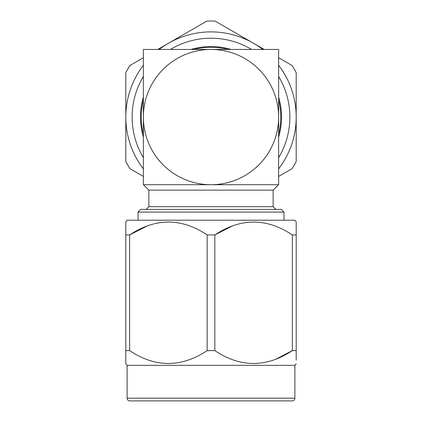 <?xml version="1.0" encoding="UTF-8"?>
<svg xmlns="http://www.w3.org/2000/svg" width="422" height="422" viewBox="0 0 422 422"><rect width="100%" height="100%" fill="white"/><g stroke="black" fill="none" stroke-linecap="round" stroke-linejoin="round"><path stroke-width="0.63" d="M241.342 49.458L254.244 49.458M230.976 49.458L237.233 49.458M167.756 49.458L174.998 49.458M278.546 184.715L273.134 190.127L148.866 190.127L143.454 184.715M273.134 190.127L273.134 206.685L275.84 209.391M148.866 190.127L148.866 206.685L146.16 209.391M283.959 212.097L138.041 212.097L140.748 209.391L281.252 209.391L283.959 212.097L283.959 220.21M138.041 212.097L138.041 220.21M125.803 234.933L129.633 234.933L129.633 350.619L125.803 350.619L125.803 221.772L127.112 220.21L294.888 220.21L296.197 221.772L296.197 360.203M207.165 234.933L214.835 234.933L214.835 350.619L207.165 350.619L207.165 234.933C181.418 217.794 155.576 217.794 129.633 234.933L147.436 225.791M296.197 360.188L296.197 350.619L292.367 350.619L292.367 234.933C266.62 217.794 240.772 217.794 214.835 234.933L232.638 225.791M292.367 234.933L296.197 234.933M296.197 363.78L294.888 365.341L127.112 365.341L125.803 363.78L125.803 350.619L125.803 360.188M214.835 350.619C240.582 367.752 266.424 367.752 292.367 350.619L275.313 359.47M129.633 350.619C155.38 367.752 181.228 367.752 207.165 350.619M294.888 365.341L294.888 398.194A2.706 2.706 0 0 1 292.182 400.9L129.818 400.9A2.706 2.706 0 0 1 127.112 398.194L294.888 398.194M127.112 365.341L127.112 398.194M296.197 225.359L296.197 222.911M125.803 221.772L125.803 222.394M125.803 222.911L125.803 225.359M281.332 400.9L140.668 400.9M278.625 117.084A67.625 67.625 0 0 0 211 49.458A67.625 67.625 0 0 0 143.374 117.084A67.625 67.625 0 0 0 211 184.715A67.625 67.625 0 0 0 278.625 117.084L278.625 184.715L143.374 184.715L143.374 49.458L278.625 49.458L278.625 117.084M148.866 206.685L273.134 206.685M193.904 49.458A69.757 69.757 0 0 1 228.096 49.458M278.625 99.982A69.757 69.757 0 0 1 278.625 134.191M143.374 134.191A69.757 69.757 0 0 1 143.374 99.982M229.257 48.957L229.12 49.458M278.625 135.209L279.132 135.341M143.374 157.686A78.877 78.877 0 0 1 143.374 76.487M170.404 49.458A78.877 78.877 0 0 1 251.596 49.458M143.374 137.129A70.532 70.532 0 0 1 143.374 97.044M278.625 176.422L292.056 168.668A96.074 96.074 0 0 0 296.197 161.489L296.197 72.684A96.074 96.074 0 0 0 292.056 65.505L278.625 57.751M143.374 168.905A85.197 85.197 0 0 1 125.803 117.084L125.803 161.489A96.074 96.074 0 0 0 129.944 168.668L143.374 176.422M143.374 57.751L129.944 65.505A96.074 96.074 0 0 0 125.803 72.684L125.803 117.084A85.197 85.197 0 0 1 143.374 65.262M262.816 49.458A85.197 85.197 0 0 0 253.601 43.302L215.146 21.1A96.074 96.074 0 0 0 206.854 21.1L168.399 43.302A85.197 85.197 0 0 1 253.601 43.302L264.262 49.458M157.738 49.458L168.399 43.302A85.197 85.197 0 0 0 159.184 49.458M278.625 76.487A78.877 78.877 0 0 1 278.625 157.686M278.625 168.905A85.197 85.197 0 0 0 278.625 65.262M190.966 49.458A70.532 70.532 0 0 1 231.034 49.458M278.625 97.044A70.532 70.532 0 0 1 278.625 137.129"/></g></svg>
